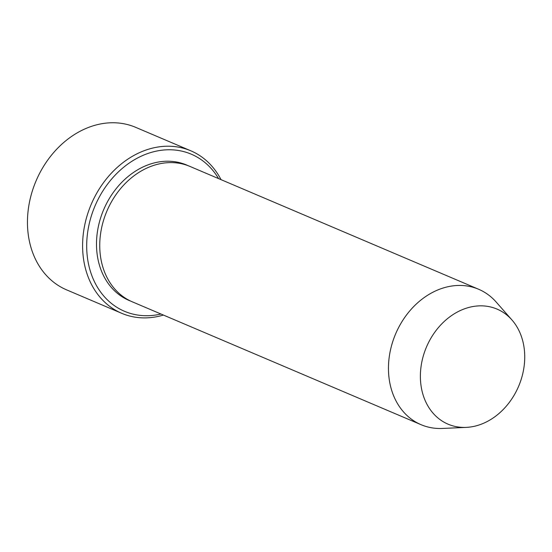 <?xml version="1.0" encoding="UTF-8"?>
<svg xmlns="http://www.w3.org/2000/svg" width="552" height="552" viewBox="0 0 552 552"><rect width="100%" height="100%" fill="white"/><g stroke="black" fill="none" stroke-linecap="round" stroke-linejoin="round"><path stroke-width="0.83" d="M218.571 178.607A85.353 68.351 113 0 0 104.031 189.143A85.353 68.351 113 0 0 129.713 313.205A85.353 68.351 113 0 0 160.956 314.019M493.198 307.685A62.542 50.08 -67 0 1 511.925 319.939A62.542 50.08 -67 0 1 518.638 386.248A62.542 50.08 -67 0 1 466.205 427.386A62.542 50.08 -67 0 1 422.183 360.304A62.542 50.08 -67 0 1 493.198 307.685M466.205 427.386L442.373 428.449A73.582 58.926 -67 0 1 421.038 424.681A73.582 58.926 -67 0 1 394.494 336.685A73.582 58.926 -67 0 1 474.133 287.613A73.582 58.926 -67 0 1 478.653 289.269A73.582 58.926 -67 0 1 496.165 302.027L511.925 319.939M421.038 424.681L132.328 301.834A73.582 58.926 -67 0 1 105.784 213.838A73.582 58.926 -67 0 1 185.424 164.765A73.582 58.926 -67 0 1 189.943 166.421L478.653 289.269M221.041 179.655A88.292 70.711 113 0 0 190.84 150.813A88.292 70.711 113 0 0 185.417 148.826A88.292 70.711 113 0 0 89.845 207.711A88.292 70.711 113 0 0 121.695 313.301A88.292 70.711 113 0 0 127.119 315.295A88.292 70.711 113 0 0 163.426 315.068M121.695 313.301L66.55 289.841A88.292 70.711 -67 0 1 34.7 184.251A88.292 70.711 -67 0 1 130.272 125.359A88.292 70.711 -67 0 1 135.689 127.346L190.84 150.813M130.714 301.116A73.582 58.926 -67 0 1 102.148 213.486A73.582 58.926 -67 0 1 182.181 163.385A73.582 58.926 -67 0 1 188.308 165.766"/></g></svg>
